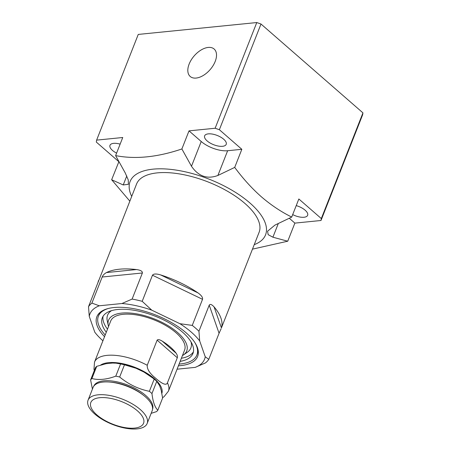 <?xml version="1.0" encoding="UTF-8"?>
<svg xmlns="http://www.w3.org/2000/svg" width="451" height="451" viewBox="0 0 451 451"><rect width="100%" height="100%" fill="white"/><g stroke="black" fill="none" stroke-linecap="round" stroke-linejoin="round"><path stroke-width="0.68" d="M129.826 201.129L111.645 179.74L123.23 184.955L128.417 184.307L128.242 179.864L125.215 172.891L115.619 155.606C135.317 159.462 157.405 157.252 181.883 148.965L191.483 166.25C198.44 176.38 207.24 179.453 217.895 175.467L234.712 167.406C243.078 178.709 251.979 188.518 261.405 196.822C270.938 205.025 281.035 211.778 291.712 217.078L274.896 225.139L267.567 231.228L268.142 234.661L272.911 237.209L287.738 241.212L252.47 249.144M291.712 217.078L298.838 198.981L321.315 218.566L320.999 220.494L362.632 114.796L362.948 112.868L260.999 24.027L219.366 129.719L215.138 128.247L189.014 130.863L201.225 141.507A19.85 8.49 -158.5 0 0 227.642 150.73L241.837 149.304L219.366 129.719M111.645 179.74L118.912 161.627M118.776 161.638L96.3 142.054L96.621 140.126L122.745 137.504L115.619 155.606M120.135 144.128A11.591 4.955 -158.5 0 0 109.976 145.323A11.591 4.955 -158.5 0 0 112.468 150.403A11.591 4.955 -158.5 0 0 116.595 153.126M223.719 139.252A11.591 4.955 -158.5 0 0 212.489 134.105A11.591 4.955 -158.5 0 0 204.641 135.836A11.591 4.955 -158.5 0 0 207.133 140.915A11.591 4.955 -158.5 0 0 218.363 146.068A11.591 4.955 -158.5 0 0 226.21 144.337A11.591 4.955 -158.5 0 0 223.719 139.252M289.3 218.256L294.869 223.115L320.999 220.494M292.688 214.597A11.591 4.955 -158.5 0 0 307.638 215.296A11.591 4.955 -158.5 0 0 305.147 210.217A11.591 4.955 -158.5 0 0 296.228 205.605M96.621 140.126L138.254 34.428L256.777 22.55L215.138 128.247M181.883 148.965L189.014 130.863M215.195 61.443A18.209 10.525 -48.9 0 0 214.304 49.176A18.209 10.525 -48.9 0 0 201.236 49.92A18.209 10.525 -48.9 0 0 189.144 64.053A18.209 10.525 -48.9 0 0 190.384 76.625A18.209 10.525 -48.9 0 0 203.412 75.385A18.209 10.525 -48.9 0 0 215.195 61.443M256.777 22.55L260.999 24.027M287.738 241.212L294.869 223.115M131.698 196.382A72.786 31.125 21.5 0 1 165.399 168.95A72.786 31.125 21.5 0 1 249.893 202.961A72.786 31.125 21.5 0 1 254.24 244.651M234.712 167.406L241.837 149.304M321.315 218.566L362.948 112.868M221.125 328.723L219.068 333.261L209.219 305.141C210.132 303.805 211.75 304.386 214.062 306.877A65.852 28.159 -158.5 0 1 221.424 327.894L259.099 232.316A65.852 28.159 -158.5 0 0 244.932 203.457A65.852 28.159 -158.5 0 0 181.15 174.21A65.852 28.159 -158.5 0 0 136.557 184.042L88.514 306.691L89.264 316.399A61.618 26.35 -158.5 0 1 99.293 305.784L91.908 303.1A65.852 28.159 -158.5 0 0 88.514 306.691M98.583 280.449L98.335 281.159A65.852 28.159 -158.5 0 0 97.94 282.766M102.185 277.015C102.907 275.245 104.328 273.768 106.447 272.567A65.852 28.159 -158.5 0 1 136.501 269.557C140.594 270.132 142.555 271.276 142.392 272.985L102.185 277.015L91.908 303.1M142.392 272.985L132.115 299.075L121.922 303.517A61.618 26.35 -158.5 0 1 151.739 310.141L142.195 301.313A65.852 28.159 -158.5 0 0 132.115 299.075M152.472 275.223C153.532 273.712 156.255 273.61 160.629 274.918A65.852 28.159 -158.5 0 1 198.045 292.919C201.439 295.399 202.939 297.53 202.533 299.312L152.472 275.223L142.195 301.313M202.533 299.312L192.256 325.402L179.904 323.694L151.739 310.141M209.219 305.141L198.942 331.231A65.852 28.159 21.5 0 0 195.757 328.3A65.852 28.159 -158.5 0 0 192.256 325.402M219.068 333.261L208.79 359.346A65.852 28.159 21.5 0 1 205.402 362.937L195.21 367.379L177.074 369.2M208.79 359.346L205.233 356.764A61.618 26.35 21.5 0 1 195.21 367.379M89.264 316.399L94.806 332.224A61.618 26.35 -158.5 0 0 102.924 340.781M198.942 331.231L199.692 340.939A61.618 26.35 -158.5 0 0 179.904 323.694M199.692 340.939L205.233 356.764M99.293 305.784L121.922 303.517M178.416 365.789A54.159 23.159 21.5 0 0 198.045 349.79A54.159 23.159 21.5 0 0 185.992 332.697A54.159 23.159 -158.5 0 0 101.092 311.602A54.159 23.159 -158.5 0 0 104.536 336.688M102.011 311.01A52.936 22.64 -158.5 0 0 98.701 315.401L98.386 316.202A52.936 22.64 -158.5 0 0 105.207 334.986M197.78 348.736A52.936 22.64 21.5 0 1 197.205 354.204L196.89 355.005A52.936 22.64 21.5 0 1 179.086 364.087M194.843 342.54A52.936 22.64 21.5 0 1 196.89 355.005M108.381 308.484A52.936 22.64 -158.5 0 0 98.386 316.202M180.158 361.375A48.702 20.825 21.5 0 0 192.949 353.454A48.702 20.825 21.5 0 0 182.475 332.111A48.702 20.825 -158.5 0 0 135.3 310.48A48.702 20.825 -158.5 0 0 102.321 317.752A48.702 20.825 -158.5 0 0 106.278 332.274M182.429 355.602A41.999 17.961 21.5 0 0 183.427 354.976A41.999 17.961 21.5 0 0 177.677 332.59A41.999 17.961 -158.5 0 0 131.839 313.203A41.999 17.961 -158.5 0 0 108.246 325.357A41.999 17.961 -158.5 0 0 108.55 326.501M167.422 382.854C166.318 385.673 162.399 384.145 155.674 378.265C149.771 373.507 146.958 369.172 147.235 365.265A39.705 16.98 -158.5 0 0 94.524 362.102L110.698 321.05A39.705 16.98 21.5 0 1 137.583 315.119A39.705 16.98 21.5 0 1 176.037 332.759A39.705 16.98 21.5 0 1 184.577 350.151L168.409 391.203A39.705 16.98 21.5 0 0 167.422 382.854L177.311 357.744C177.711 356.476 177.328 354.988 176.166 353.268A39.705 16.98 21.5 0 0 170.388 347.095A39.705 16.98 21.5 0 0 162.264 341.153L176.166 353.268M147.235 365.265L157.128 340.155C157.912 339.225 159.626 339.558 162.264 341.153M136.033 368.258L124.47 364.808A37.055 15.847 -158.5 0 0 120.592 363.951L116.195 363.202A33.391 14.28 -158.5 0 1 136.033 368.258L144.027 372.103A33.391 14.28 21.5 0 1 151.807 377.233L154.191 379.111A37.055 15.847 -158.5 0 1 156.762 381.354L159.603 385.678L161.17 390.166L162.608 398.047L157.805 410.247A37.055 15.847 21.5 0 1 156.497 411.628L151.153 413.341M96.717 366.342L91.914 378.541A37.055 15.847 -158.5 0 0 90.606 379.922L95.415 367.723A37.055 15.847 -158.5 0 1 96.717 366.342L106.148 363.686L112.564 363.044L115.653 363.156M153.306 378.412L144.027 372.103M154.191 379.111L149.382 391.31C138.468 389.106 128.558 384.337 119.662 377.008A37.055 15.847 -158.5 0 0 115.783 376.145C106.819 379.505 98.859 380.306 91.914 378.541M156.762 381.354L151.959 393.554A37.055 15.847 21.5 0 0 150.713 392.426A37.055 15.847 -158.5 0 0 149.382 391.31M120.592 363.951L115.783 376.145M124.47 364.808L119.662 377.008M157.805 410.247C154.845 407.242 152.895 401.678 151.959 393.554M93.842 386.079A31.553 13.496 -158.5 0 1 115.293 381.501A31.553 13.496 -158.5 0 1 145.724 395.493A31.553 13.496 21.5 0 1 152.556 409.209M90.606 379.922L92.421 389.117M147.156 423.489L152.179 410.731A31.762 13.581 21.5 0 0 145.346 396.812A31.762 13.581 -158.5 0 0 143.643 395.409L142.353 394.394A29.011 12.408 -158.5 0 0 111.408 382.2L109.768 382.065A31.762 13.581 -158.5 0 0 93.075 387.448L88.052 400.206A31.762 13.581 -158.5 0 0 94.885 414.125A31.762 13.581 21.5 0 0 125.649 428.23A31.762 13.581 21.5 0 0 147.156 423.489A31.762 13.581 21.5 0 0 140.323 409.57A31.762 13.581 -158.5 0 0 109.559 395.459A31.762 13.581 -158.5 0 0 88.052 400.206M143.643 395.409A31.762 13.581 -158.5 0 0 109.768 382.065M137.465 410.861A28.345 12.121 -158.5 0 0 99.75 397.697A28.345 12.121 -158.5 0 0 96.914 414.926A28.345 12.121 21.5 0 0 134.629 428.089A28.345 12.121 21.5 0 0 137.465 410.861M272.911 237.209L278.29 223.544M123.23 184.955L126.787 175.935M191.483 166.25L201.225 141.507M217.895 175.467L227.642 150.73M221.424 327.894L214.062 306.877M98.335 281.159L98.448 281.48M136.501 269.557L106.447 272.567M198.045 292.919L160.629 274.918M103.082 316.252A48.702 20.825 -158.5 0 0 107.501 329.157M193.417 351.836A48.702 20.825 21.5 0 1 181.381 358.257M191.055 341.965A44.75 19.139 21.5 0 1 187.351 352.237L183.427 354.976M111.544 310.643A44.75 19.139 -158.5 0 0 107.248 320.684L108.246 325.357M157.128 340.155L177.311 357.744M100.714 365.011A34.411 14.714 -158.5 0 1 154.327 378.637A34.411 14.714 21.5 0 1 161.875 393.295M162.557 397.658L163.995 396.739L168.409 391.203M94.524 362.102L93.971 369.143L94.31 370.519"/></g></svg>
